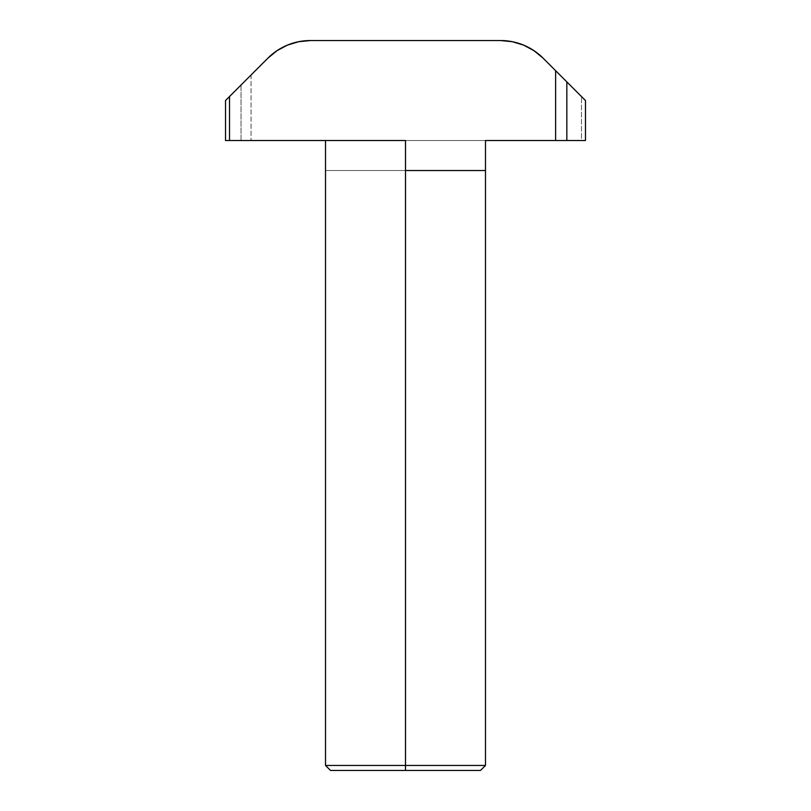 <?xml version="1.0" encoding="UTF-8"?>
<svg xmlns="http://www.w3.org/2000/svg" width="811" height="811" viewBox="0 0 811 811"><rect width="100%" height="100%" fill="white"/><g stroke="black" fill="none" stroke-linecap="round" stroke-linejoin="round"><path stroke-width="0.61" stroke-dasharray="4.05 3.04" d="M277.038 50.657L267.944 58.118L251.045 75.017L251.045 140.536L325.515 140.536L325.515 170.533L405.5 170.533L405.5 770.45L330.513 770.45L480.487 770.45L405.5 770.45L405.5 765.452L485.485 765.452L405.5 765.452L405.5 140.536L485.485 140.536L485.485 170.533L325.515 170.533L405.5 170.533L405.5 140.536L581.477 140.536L581.477 96.539L543.056 58.118L532.31 49.593M485.485 170.533L485.485 140.536L485.485 170.533L421.102 170.533M512.339 41.706L500.63 40.55A59.994 59.994 0 0 1 543.056 58.118L585.471 100.544L585.471 140.536L585.471 100.544L581.477 96.539L581.477 140.536L585.471 140.536L389.898 140.536M225.529 100.544L225.529 140.536L241.039 140.536L225.529 140.536L225.529 100.544L241.039 85.023L241.039 140.536L325.515 140.536L325.515 170.533L405.5 170.533M241.039 85.023L251.045 75.017L241.039 85.023L241.039 140.536L251.045 140.536L251.045 75.017L267.944 58.118A59.994 59.994 0 0 1 310.37 40.55L500.63 40.55L310.37 40.55L298.661 41.706L287.408 45.112M405.5 765.452L325.515 765.452L405.5 765.452M485.485 140.536L405.5 140.536"/><path stroke-width="1.22" d="M405.5 765.452L405.5 770.45L480.487 770.45L330.513 770.45L405.5 770.45L405.5 765.452L485.485 765.452L405.5 765.452L405.5 170.533L405.5 765.452L325.515 765.452L405.5 765.452M421.102 170.533L485.485 170.533L405.5 170.533L405.5 140.536L229.523 140.536L229.523 96.539L267.944 58.118L277.038 50.657L287.408 45.112L277.038 50.657M585.471 140.536L585.471 100.544L566.838 81.911L566.838 140.536L485.485 140.536L485.485 170.533L485.485 140.536L555.616 140.536L555.616 70.679L555.616 140.536L585.471 140.536L566.838 140.536L566.838 81.911L555.616 70.679L585.471 100.544L585.471 140.536M225.529 100.544L229.523 96.539L225.529 100.544L225.529 140.536L225.529 100.544L241.039 85.023M532.31 49.593L523.592 45.112L512.339 41.706L523.592 45.112L533.962 50.657L543.056 58.118L555.616 70.679L543.056 58.118A59.994 59.994 0 0 0 500.63 40.55L512.339 41.706M287.408 45.112L298.661 41.706L310.37 40.55L500.63 40.55L310.37 40.55A59.994 59.994 0 0 0 267.944 58.118L229.523 96.539L229.523 140.536L225.529 140.536L405.5 140.536L405.5 170.533M325.515 140.536L325.515 765.452L330.513 770.45M389.898 140.536L405.5 140.536M485.485 170.533L485.485 765.452L480.487 770.45"/></g></svg>
